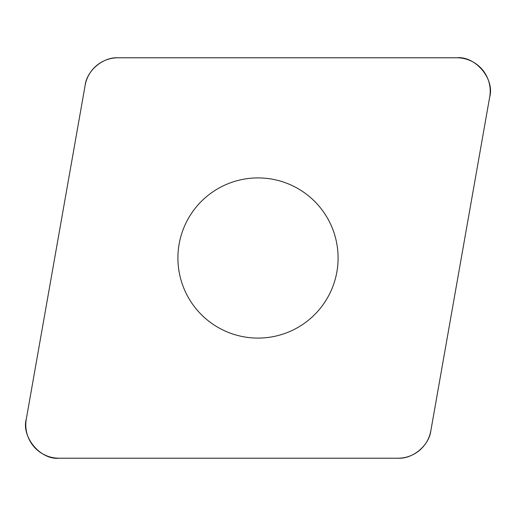 <?xml version="1.0" encoding="UTF-8"?>
<svg xmlns="http://www.w3.org/2000/svg" width="516" height="516" viewBox="0 0 516 516"><rect width="100%" height="100%" fill="white"/><g stroke="black" fill="none" stroke-linecap="round" stroke-linejoin="round"><path stroke-width="0.77" d="M456.841 57.786L118.003 57.786A33.366 33.366 0 0 0 85.14 85.359L26.303 419.05A33.366 33.366 0 0 0 59.159 458.214L397.997 458.214A33.366 33.366 0 0 0 430.86 430.641L489.697 96.95A33.366 33.366 0 0 0 456.841 57.786M196.654 309.477A80.083 80.083 0 0 0 333.259 285.393A80.083 80.083 0 0 0 244.094 179.129A80.083 80.083 0 0 0 196.654 309.477M397.907 458.214C412.871 459.13 429.177 445.443 430.879 430.55L489.671 97.124C494.947 79.058 475.371 55.728 456.666 57.786L118.093 57.786C103.129 56.87 86.823 70.557 85.121 85.45L26.329 418.876C21.053 436.942 40.629 460.272 59.334 458.214L397.907 458.214"/></g></svg>
